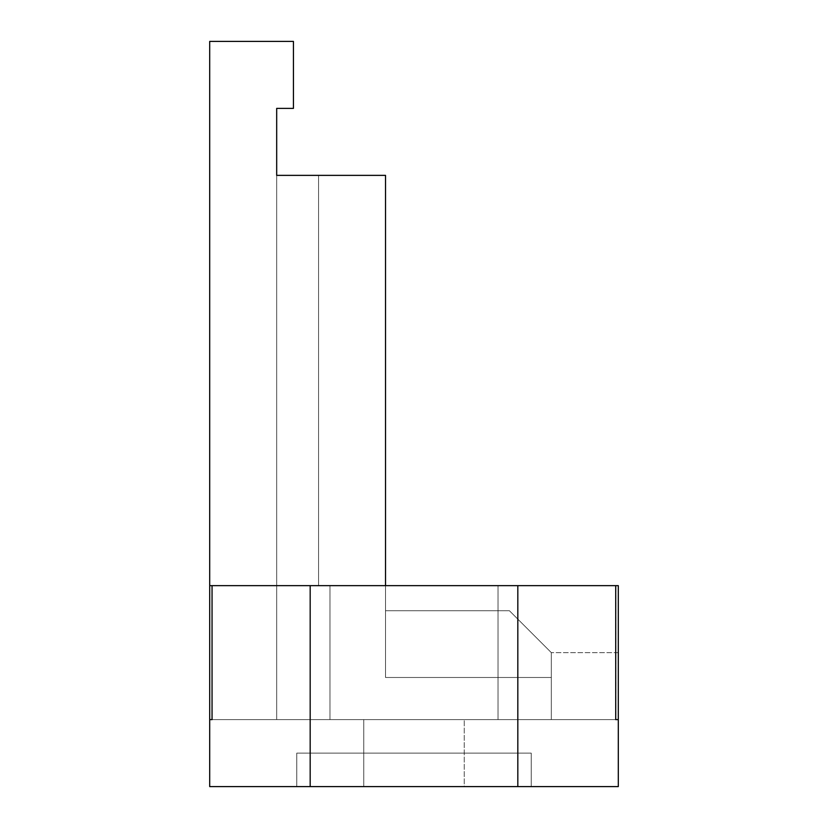 <?xml version="1.0" encoding="UTF-8"?>
<svg xmlns="http://www.w3.org/2000/svg" width="828" height="828" viewBox="0 0 828 828"><rect width="100%" height="100%" fill="white"/><g stroke="black" fill="none" stroke-linecap="round" stroke-linejoin="round"><path stroke-width="0.62" stroke-dasharray="4.14 3.1" d="M531.224 786.6L296.776 786.6L296.776 753.107L531.224 753.107L296.776 753.107L531.224 753.107L296.776 753.107L531.224 753.107L296.776 753.107L531.224 753.107L296.776 753.107L531.224 753.107L296.776 753.107L531.224 753.107L296.776 753.107L296.776 786.6L531.224 786.6L531.224 753.107L531.224 786.6L296.776 786.6L296.776 753.107L296.776 786.6L531.224 786.6L531.224 753.107L531.224 786.6L296.776 786.6L296.776 753.107L296.776 786.6L531.224 786.6L531.224 753.107L531.224 786.6L296.776 786.6L296.776 753.107L296.776 786.6L531.224 786.6L531.224 753.107L531.224 786.6L531.224 753.107L531.224 786.6L296.776 786.6L531.224 786.6L296.776 786.6L296.776 753.107L296.776 786.6L296.776 753.107L296.776 786.6L531.224 786.6L531.224 753.107L531.224 786.6M618.299 652.63L618.299 786.6L618.299 652.63L551.313 652.63L618.299 652.63M209.701 585.644L209.701 719.615L212.278 719.615L212.278 585.644L329.979 585.644L212.051 585.644L615.721 585.644L209.701 585.644L618.299 585.644L618.299 786.6L209.701 786.6L209.701 585.644L209.701 786.6L618.299 786.6L209.701 786.6L618.299 786.6L618.299 585.644L209.701 585.644L209.701 786.6L209.701 41.4L293.433 41.4L293.433 108.385L276.687 108.385L276.687 175.37L318.552 175.37L318.552 585.644L385.527 585.644L385.527 175.37L318.552 175.37L385.527 175.37L318.552 175.37L385.527 175.37L385.527 585.644L385.527 175.37L318.552 175.37L385.527 175.37L385.527 610.764L385.527 585.644L385.527 610.764L509.448 610.764L551.313 652.63L509.448 610.764L551.313 652.63L509.448 610.764L551.313 652.63L509.448 610.764L551.313 652.63L509.448 610.764L385.527 610.764L509.448 610.764L385.527 610.764L509.448 610.764L385.527 610.764L509.448 610.764L385.527 610.764L385.527 677.48L385.527 610.764L385.527 677.48L551.313 677.48L551.313 652.63L551.313 677.48L551.313 652.63L551.313 677.48L385.527 677.48L551.313 677.48L385.527 677.48L385.527 175.37L385.527 585.644L318.552 585.644L318.552 175.37L318.552 585.644L318.552 175.37L318.552 585.644L318.552 175.37L318.552 585.644L385.527 585.644L318.552 585.644L385.527 585.644L385.527 677.48L551.313 677.48L551.313 652.63L551.313 677.48L385.527 677.48L385.527 585.644L318.552 585.644L385.527 585.644L385.527 175.37L276.687 175.37L318.552 175.37L318.552 585.644L385.527 585.644L385.527 610.764L385.527 585.644L318.552 585.644L385.527 585.644M276.687 175.37L276.687 719.615L276.687 175.37L276.687 719.615L276.687 175.37L276.687 719.615L276.687 175.37L318.552 175.37L318.552 585.644L318.552 175.37L318.552 585.644L318.552 175.37L276.687 175.37L318.552 175.37M551.313 719.615L551.313 677.48L551.313 719.615L551.313 677.48L385.527 677.48L385.527 610.764L385.527 677.48L551.313 677.48L551.313 719.615L551.313 677.48L551.313 719.615L276.687 719.615L551.313 719.615M385.527 677.48L385.527 610.764L385.527 677.48L551.313 677.48L385.527 677.48L551.313 677.48L385.527 677.48L385.527 610.764L385.527 677.48M464.239 786.6L363.761 786.6L464.239 786.6L363.761 786.6L464.239 786.6L464.239 719.615L363.761 719.615L464.239 719.615L363.761 719.615L363.761 786.6L363.761 719.615L464.239 719.615L464.239 786.6M212.278 719.615L329.979 719.615L329.979 585.644L498.021 585.644L329.979 585.644L329.979 719.615L212.051 719.615L615.721 719.615L209.701 719.615L209.701 786.6L517.821 786.6L517.821 585.644L615.949 585.644L615.949 719.615L618.299 719.615L618.299 786.6L517.821 786.6M615.949 585.644L498.021 585.644L498.021 719.615L498.021 585.644L498.021 719.615L618.299 719.615L618.299 585.644L498.021 585.644L498.021 719.615L615.949 719.615M212.278 585.644L517.821 585.644M329.979 585.644L329.979 719.615L498.021 719.615L329.979 719.615L329.979 585.644L329.979 719.615M498.021 585.644L498.021 719.615M310.179 585.644L310.179 786.6"/><path stroke-width="1.24" d="M385.527 585.644L385.527 175.37L276.687 175.37L276.687 108.385L293.433 108.385L293.433 41.4L209.701 41.4L209.701 585.644L212.051 585.644L212.051 719.615L209.701 719.615L209.701 786.6L618.299 786.6L618.299 719.615L615.721 719.615L615.721 585.644L212.051 585.644M276.687 175.37L318.552 175.37M212.051 719.615L209.701 719.615L209.701 585.644M615.721 585.644L618.299 585.644L618.299 719.615L615.721 719.615M310.179 786.6L310.179 585.644M517.821 585.644L517.821 786.6"/></g></svg>
